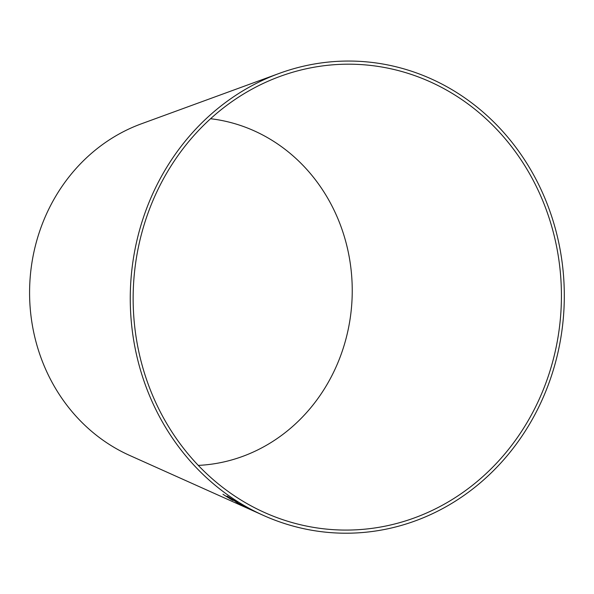 <?xml version="1.0" encoding="UTF-8"?>
<svg xmlns="http://www.w3.org/2000/svg" width="594" height="594" viewBox="0 0 594 594"><rect width="100%" height="100%" fill="white"/><g stroke="black" fill="none" stroke-linecap="round" stroke-linejoin="round"><path stroke-width="0.89" d="M351.759 64.211A232.967 214.122 92 0 0 280.153 76.374A232.967 214.122 92 0 0 133.301 289.538A232.967 214.122 92 0 0 264.664 512.57A232.967 214.122 92 0 0 556.793 343.978A232.967 214.122 92 0 0 351.759 64.211M351.819 61.078A236.1 217.003 92 0 0 279.247 73.404A236.1 217.003 92 0 0 130.42 289.434A236.1 217.003 92 0 0 263.558 515.473A236.1 217.003 92 0 0 559.615 344.609A236.1 217.003 92 0 0 351.819 61.078M279.247 73.404L141.32 123.834A177.071 162.749 92 0 0 29.7 285.855A177.071 162.749 92 0 0 129.551 455.383L263.558 515.473M227.168 496.079L228.868 497.661L225.178 495.723L232.744 500.363L231.111 499.049L237.541 502.539L227.168 496.079L228.868 497.661M236.494 502.182L242.449 505.487L236.494 502.182M242.916 505.836L254.373 511.345L241.728 505.353M198.27 465.392A173.938 159.875 92 0 0 352.123 297.304A173.938 159.875 92 0 0 210.58 118.726M250.705 509.578L253.482 510.951M242.924 505.806L244.995 507.053M244.951 506.845L249.272 508.88M251.411 510.008L245.649 507.35L250.698 509.6M235.736 501.819L241.676 505.145M241.691 505.115L242.456 505.457M222.98 494.253L225.178 495.723M225.193 495.693L230.368 498.953M230.383 498.93L232.759 500.341M237.555 502.517L231.111 499.049"/></g></svg>
